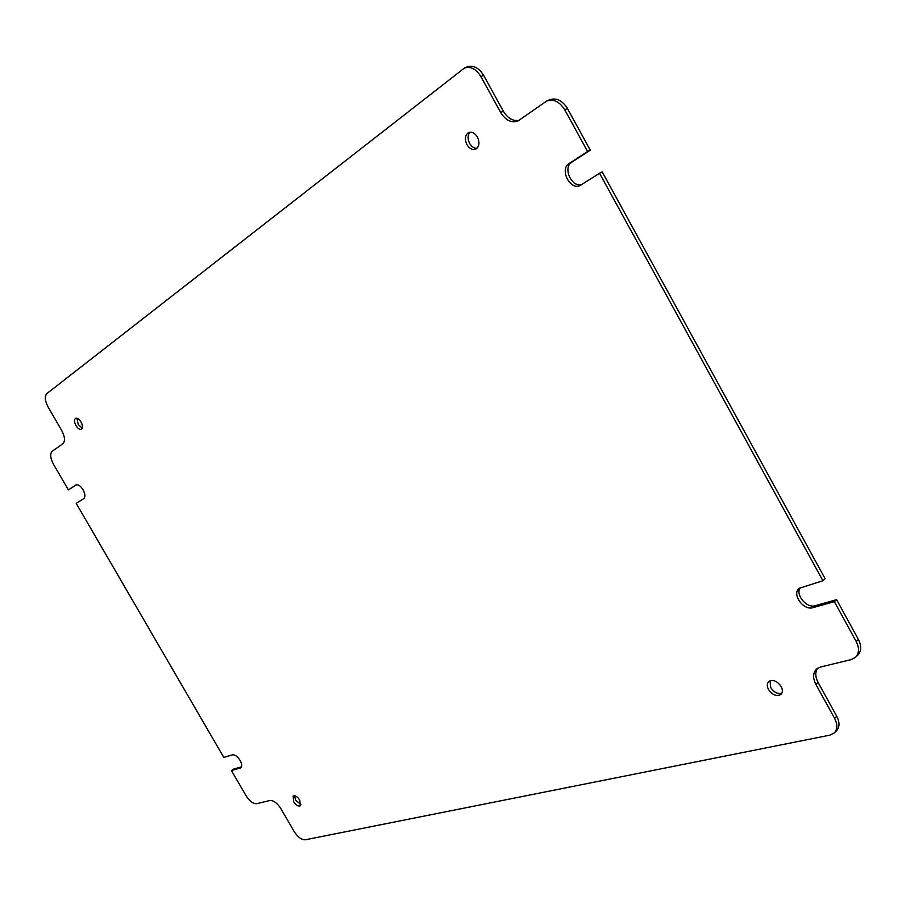 <?xml version="1.0" encoding="UTF-8"?>
<svg xmlns="http://www.w3.org/2000/svg" width="906" height="906" viewBox="0 0 906 906"><rect width="100%" height="100%" fill="white"/><g stroke="black" fill="none" stroke-linecap="round" stroke-linejoin="round"><path stroke-width="1.36" d="M781.833 693.237C777.62 694.223 773.905 692.32 770.7 687.541L770.043 680.791M768.515 689.511C766.827 686.159 766.906 683.52 768.764 681.572C773.011 679.285 777.144 680.938 781.165 686.522C782.841 689.862 782.773 692.49 780.938 694.426C776.668 696.737 772.524 695.095 768.515 689.511M477.02 148.256C474.11 148.38 471.63 146.761 469.602 143.386C467.428 138.822 467.575 135.096 470.055 132.197M466.93 144.632C464.461 139.082 465.016 135.073 468.617 132.593C471.913 131.495 474.846 132.989 477.428 137.089C479.886 142.627 479.342 146.625 475.775 149.105C472.468 150.226 469.512 148.731 466.93 144.632M82.253 428.221L78.21 424.472L76.976 418.244M75.968 425.616C74.167 422.049 74.043 419.625 75.594 418.334C77.316 417.813 79.116 419.025 81.008 421.992C82.808 425.56 82.933 427.983 81.393 429.274C79.671 429.795 77.859 428.583 75.968 425.616M300.962 804.63L295.628 800.168L294.473 795.717M293.635 801.651L293.159 796.023C295.186 795.23 297.406 796.623 299.807 800.191L300.282 805.819C298.255 806.6 296.036 805.219 293.635 801.651M546.692 101.053L549.398 99.807C556.284 97.463 562.298 100.362 567.439 108.493L564.744 109.773C559.591 101.619 553.577 98.709 546.692 101.053L518.017 120.985C511.426 123.216 505.65 120.385 500.678 112.469L480.871 76.534C476.126 68.935 470.656 66.104 464.472 68.029L46.863 393.589C44.473 396.341 44.881 400.814 48.109 407.032L61.744 430.577C64.949 436.783 65.334 441.165 62.899 443.725L52.208 451.301C49.864 453.793 50.26 458.062 53.397 464.099L68.38 489.897L76.002 484.925C78.199 484.246 80.543 485.854 83.046 489.738C85.243 494.008 85.481 496.964 83.76 498.606L76.206 503.374L223.793 757.405L232.491 754.845C234.982 754.573 237.519 756.431 240.09 760.394C241.981 763.951 242.208 766.431 240.769 767.824L231.426 770.553L245.99 795.615C249.592 801.21 253.204 803.894 256.806 803.667L269.818 800.508C273.521 800.27 277.236 803.01 280.939 808.718L294.076 831.391C297.768 837.099 301.528 839.896 305.356 839.783L829.885 735.151L834.279 732.931C837.574 729.307 837.676 724.449 834.607 718.367L815.887 684.404C812.671 678.028 812.875 672.943 816.487 669.115L820.53 667.02L851.13 659.602L855.49 657.314C859.239 653.328 859.477 648.073 856.215 641.527L858.424 639.5C861.674 646.035 861.425 651.301 857.688 655.276L855.49 657.314M68.38 489.897L76.716 484.71M599.557 173.273L602.184 171.902L825.151 578.787L822.897 580.735L599.557 173.273L580.35 185.345C570.486 191.143 559.161 169.354 569.059 163.59L587.62 151.495L564.744 109.773M858.424 639.5L836.6 599.693L834.369 601.652L856.215 641.527M241.483 766.872L233.408 769.149L231.426 770.553M567.439 108.493L590.27 150.158L587.62 151.495M834.369 601.652L812.976 607.643C803.486 610.904 791.47 594.076 799.16 588.322L822.897 580.735M834.607 718.367L836.759 716.306L818.061 682.388L815.887 684.404M836.759 716.306C839.828 722.376 839.715 727.235 836.419 730.859L834.279 732.931M464.472 68.029L467.213 66.863C473.408 64.938 478.866 67.769 483.6 75.345L480.871 76.534M500.678 112.469L503.374 111.234L483.6 75.345M503.374 111.234C507.79 118.437 513.102 121.449 519.308 120.249M581.799 184.473C571.799 188.154 562.433 167.576 571.709 162.253L590.27 150.158M836.6 599.693L815.219 605.695C806.521 608.696 794.777 594.223 800.406 587.496M817.676 668.209C815.049 672.071 815.173 676.793 818.061 682.388M240.192 768.095L241.223 767.359M812.976 607.643L815.219 605.695M569.059 163.59L571.709 162.253"/></g></svg>

